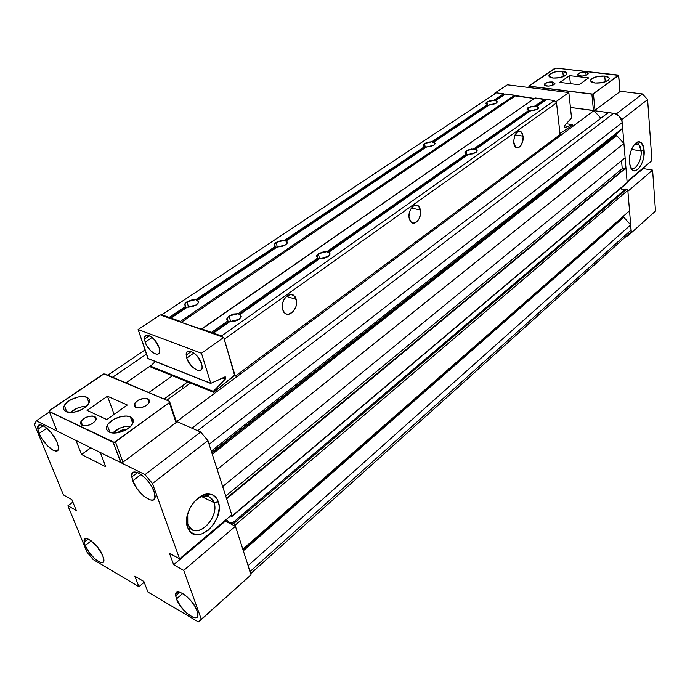 <?xml version="1.0" encoding="UTF-8"?>
<svg xmlns="http://www.w3.org/2000/svg" width="690" height="690" viewBox="0 0 690 690"><rect width="100%" height="100%" fill="white"/><g stroke="black" fill="none" stroke-linecap="round" stroke-linejoin="round"><path stroke-width="1.03" d="M187.784 524.262L189.155 526.979C197.28 539.839 219.808 517.362 214.029 502.639L218.333 501.794C225.078 519.061 198.703 545.514 189.112 530.455L187.49 527.255L187.784 524.262L186.68 523.693L187.784 524.262L187.723 513.507L187.49 527.255L186.705 523.883L187.059 516.163L189.879 508.159L194.718 501.138L200.816 496.196L207.19 494.075L212.882 495.058L217.031 498.939L219.049 505.115L219.161 508.78L217.574 516.586L213.805 524.072L208.397 530.127L202.136 533.853L195.96 534.647L190.802 532.344L187.49 527.255C182.074 514.007 198.021 491.082 210.2 494.187C214.15 494.972 216.858 497.516 218.333 501.794L214.029 502.639C219.066 515.439 201.609 536.561 191.63 529.368L187.784 524.262M201.842 496.671L214.029 502.639L201.842 496.671M85.215 545.54L91.227 540.839L85.215 545.54L89.148 552.405L94.685 558.676L100.016 562.29L102.551 562.566L103.802 561.03L102.862 555.855L103.828 559.245C105.449 568.741 89.519 556.873 85.215 545.54L84.197 542.055C82.395 532.49 98.532 544.298 102.862 555.855L97.1 546.558L89.502 539.692L86.474 538.588L84.603 539.321L84.163 541.762L85.215 545.54M132.773 480.792L141.045 474.479L132.773 480.792L137.198 488.882L143.675 496.058L150.075 499.94L153.232 499.991L154.905 497.921L154.103 491.573L155.026 495.265C156.889 507.555 137.448 494.695 132.773 480.792L131.781 476.963C129.66 464.611 149.402 477.325 154.103 491.573L151.455 486.105L147.557 480.628L143.003 476.005L138.526 472.952L134.817 471.934L132.428 473.081L131.721 476.195L132.773 480.792M176.476 598.886L182.695 593.478L176.476 598.886L180.521 606.182L186.628 613.031L192.803 617.188L195.925 617.714L197.668 616.274L197.142 610.961L197.883 613.953C199.462 624.562 180.556 611.09 176.476 598.886L175.691 595.781C173.88 585.094 193.053 598.489 197.142 610.961L194.753 606.096L191.13 601.025L186.826 596.557L182.522 593.374L178.891 591.968L176.476 592.538L175.639 594.978L176.476 598.886M39.149 433.475L46.825 428.197L39.149 433.475L41.745 438.512L47.265 445.654L53.078 450.26L56.157 451.105L58.029 449.966L58.391 446.973L57.175 442.592L58.357 446.732C60.263 457.599 44.013 446.232 39.149 433.475L37.898 429.223C35.811 418.295 52.276 429.56 57.175 442.592L54.553 437.477L50.931 432.423L46.877 428.24L43.022 425.566L39.968 424.807L38.166 426.058L37.89 429.111L39.149 433.475M175.501 420.995L200.661 432.018L207.897 440.565L231.762 514.818L207.897 440.565L152.481 483.526L179.572 558.822L231.762 514.818L179.572 558.822L169.464 553.259L173.656 564.765L225.32 521.183L235.437 526.246L251.048 574.805L235.437 526.246L225.32 521.183L225.078 520.458L225.32 521.183L173.656 564.765L183.73 570.38L235.437 526.246L183.73 570.38L201.385 619.465L251.048 574.805L198.358 621.914L147.962 592.037L143.891 581.489L134.817 576.167L138.914 586.673L144.193 582.248L138.914 586.673L93.167 559.556L86.931 552.009L67.913 505.787L72.873 502.087L67.913 505.787L76.288 510.462L71.846 499.56L63.446 494.946L34.5 424.626L36.303 420.814L49.43 411.913L36.303 420.814L76.012 440.462L81.532 454.512L90.847 447.801L81.532 454.512L105.768 466.75L100.326 452.493L145.012 474.608L200.661 432.018L175.501 420.995M145.012 474.608L152.481 483.526L207.897 440.565L200.661 432.018L145.012 474.608L152.481 483.526L179.572 558.822L169.464 553.259L173.656 564.765L183.73 570.38L201.385 619.465L198.358 621.914L147.962 592.037L143.891 581.489L134.817 576.167L138.914 586.673L93.167 559.556L86.931 552.009L67.913 505.787L76.288 510.462L71.846 499.56L63.446 494.946L34.5 424.626L36.303 420.814L76.012 440.462L81.532 454.512L105.768 466.75L100.326 452.493L145.012 474.608M193.407 502.674C199.367 496.369 204.964 494.609 210.209 497.395L214.029 502.639C212.762 498.999 210.45 496.843 207.086 496.179C202.429 495.584 197.875 497.749 193.407 502.674M164.039 399.018L187.706 381.906L164.039 399.018M616.411 134.861L211.908 453.045L616.411 134.861L616.757 135.62L212.279 454.201L616.757 135.62L616.636 134.188L616.411 134.861M211.727 452.485L616.636 134.188L622.647 128.245L211.287 451.113L622.647 128.245L622.182 122.613L209.096 444.3L211.287 451.113L209.096 444.3L622.182 122.613C621.285 117.55 618.447 114.445 613.669 113.307L197.59 430.672L613.669 113.307L608.321 112.582L191.889 428.171L197.547 430.655L191.889 428.171L608.321 112.582L615.204 113.669L619.396 116.472L621.897 120.983L622.647 128.245L616.636 134.188L211.727 452.485M623.475 216.557L242.984 549.706L623.475 216.557L623.803 217.272L243.329 550.793L623.803 217.272L623.691 215.953L623.475 216.557M625.701 188.991L627.158 189.327L627.822 190.328L629.53 210.804L242.837 549.257L629.53 210.804L242.82 549.206L629.53 210.804L627.822 190.328L235.092 525.168L242.82 549.206L235.092 525.168L627.822 190.328L626.787 189.189L233.703 523.52L235.092 525.168L233.703 523.52L626.787 189.189L625.701 188.991L232.539 522.942L233.703 523.52L232.539 522.942C230.986 523.745 228.864 522.597 226.191 519.518L229.511 522.546L232.539 522.942L625.701 188.991C624.148 190.095 622.414 189.897 620.5 188.379L622.561 189.543L624.804 189.517M628.323 235.463L626.615 235.954C628.944 235.592 630.401 234.281 630.996 232.021L631.126 230.003L250.013 571.579L250.461 573.83M250.237 575.529L248.84 576.788L250.237 575.529M629.375 234.781L631.1 231.417L630.695 224.88L248.098 565.627L250.013 571.579L631.126 230.003L630.695 224.88L623.803 217.272L630.695 224.88L248.098 565.627L250.392 573.174M230.357 516.008L232.176 516.31L230.357 516.008M626.943 183.126L232.116 515.913L627.167 182.488L625.968 168.067L226.622 498.81L232.116 515.913L226.622 498.81L625.968 168.067L226.432 498.232L625.442 167.972L622.233 168.653L225.725 496.041L622.233 168.653L621.552 160.675L622.233 168.653L625.968 168.067L627.167 182.488L626.649 183.281M625.114 157.777L222.68 486.554L625.114 157.777L623.915 143.46L217.169 469.424L222.68 486.554L217.169 469.424L623.915 143.46L616.757 135.62L623.915 143.46L625.114 157.777M202.36 434.027L206.189 438.555L202.36 434.027M600.878 118.232L593.943 110.633L176.709 421.521L593.943 110.633L570.501 107.468L593.943 110.633L600.878 118.232M190.5 383.028L166.825 400.2L190.5 383.028M176.217 421.305L176.709 421.521L176.217 421.305L176.045 422.608L176.502 421.538M148.824 392.567L172.448 375.774L148.824 392.567M151.791 364.941L125.942 382.864L151.791 364.941M146.444 354.125L112.642 377.223L146.444 354.125M145.012 349.908L107.838 375.188L145.012 349.908M209.096 444.3L208.311 442.29M630.255 166.747C634.153 172.957 642.183 161.15 641.114 150.946L644.106 150.351C645.417 162.995 635.085 177.037 630.858 168.119L629.401 162.486L629.556 156.941L630.824 151.3L633.015 146.435L635.775 143.115L638.681 141.838L641.277 142.778L643.77 147.91L643.925 155.819L642.675 161.357L640.536 166.143L637.827 169.473L634.947 170.835L632.333 169.999L630.375 167.075L629.401 162.486C628.331 152.456 635.076 139.63 640.079 142.045C642.356 143.063 643.692 145.84 644.106 150.351L641.114 150.946C642.105 160.503 634.981 172.034 630.841 167.429L630.255 166.747M631.505 149.454L641.114 150.946L631.505 149.454M626.279 236.256L627.089 236.429L626.279 236.256M631.359 232.78L627.9 191.242L631.359 232.78L655.5 211.062L631.359 232.78M627.089 181.565L621.923 119.525L620.672 118.154L621.923 119.525L627.089 181.565L651.929 160.623L647.608 99.61L621.923 119.525L647.608 99.61L642.399 93.944L616.593 113.703L573.744 107.907L616.593 113.703L617.843 115.066L616.593 113.703L642.399 93.944L619.861 91.209L642.399 93.944L647.608 99.61L651.929 160.623L627.089 181.565M528.989 86.802L528.083 87.414L528.989 86.802M655.5 211.062L652.602 170.145L627.9 191.242L652.602 170.145L643.235 168.593L627.141 182.177L643.235 168.593L643.192 167.989L643.235 168.593L652.602 170.145L655.5 211.062M634.352 144.546L636.758 143.71L638.888 144.684L641.114 150.946C640.76 147.099 639.613 144.753 637.672 143.891L640.079 142.045M296.346 299.443C298.71 307.248 290.128 317.728 284.901 313.303L282.486 309.422L282.184 307.662L282.426 303.824L283.737 300.072L285.927 296.993L290.076 294.613L292.802 294.872L295.001 296.571L296.346 299.443L296.657 303.065L295.872 306.886L292.948 311.742L288.834 314.166L286.109 313.967L283.875 312.303L282.486 309.422C280.037 301.539 288.791 291.007 293.949 295.518L296.346 299.443L286.531 296.424L296.346 299.443M523.141 136.172C522.796 144.822 520.251 148.471 515.508 147.117L513.576 141.416L514.956 135.093L516.517 132.721L518.371 131.402L520.226 131.333L522.408 133.515L523.244 137.715L522.899 140.95L520.338 146.332L518.5 147.669L515.801 147.35L514.438 145.633L513.688 142.977C514.033 134.257 516.577 130.591 521.33 131.988L523.141 136.172L515.05 134.895L523.141 136.172M420.512 210.053C422.108 217.229 415.406 226.148 411.266 222.266L409.17 218.221L408.98 216.565L409.282 213.038L410.438 209.674L413.353 206.043L415.647 205.103L417.812 205.542L419.52 207.285L420.512 210.053L420.65 213.434L419.244 218.523L417.433 221.188L414.086 223.103L411.913 222.706L410.188 220.998L409.17 218.221C407.514 210.993 414.336 202.015 418.416 205.965L420.512 210.053L411.395 208.052L420.512 210.053M186.723 307.507L171.042 318.081L187.318 307.171L191.855 306.843L196.27 304.946L198.297 302.936L197.685 300.228L197.28 300.435L276.543 247.331L197.685 300.228L277.164 246.986L281.486 246.623L285.488 244.933L287.118 243.32L286.255 240.888L426.506 146.918L430.448 146.53L433.82 145.159L434.916 144.072L433.674 142.114L433.173 142.399L488.356 105.311L433.674 142.114L489.245 104.889L493.022 104.492L496.136 103.233L497.05 102.327L495.679 100.576L494.902 100.913L504.856 94.375L495.153 100.869L505.442 94.038L514.611 95.246L180.426 321.411L171.042 318.081L180.426 321.411L514.611 95.246L515.249 95.953L534.422 98.489L515.249 95.953L181.229 322.342L180.426 321.411L181.229 322.342L201.239 329.449L535.181 97.971L544.703 99.231L545.428 99.748L536.121 106.588L535.052 105.984L544.703 99.231L535.052 105.984L528.04 107.675L528.376 110.34L528.04 107.675L527.057 109.262L529.359 111.012L474.746 149.618L473.633 148.962L528.687 110.434L473.633 148.962L466.181 150.765L466.707 154.129L466.181 150.765L464.974 152.568L466.518 153.939L465.146 151.826L466.871 150.351L471.632 149.014L474.453 149.48L529.653 111.142L527.177 108.554L528.04 107.675L532.137 106.191L535.837 106.467L545.428 99.748L535.181 97.971L201.592 328.914L211.459 332.407L227.804 320.971L226.889 319.97L226.803 318.702L229.054 315.986L238.205 313.691L240.206 314.355L319.772 258.56L239.482 314.554L318.504 258.75L317.78 258.017L238.205 313.691L239.145 314.364L318.504 258.75L319.108 258.914L239.74 314.562L240.206 314.355L240.948 317.374L238.05 319.953L234.531 321.324L228.89 321.997L227.804 320.971L227.105 317.978L229.054 315.986L233.522 314.019L238.205 313.691L317.78 258.017L316.538 256.111L318.366 253.756L326.87 251.66L466.518 153.939L467.199 154.56L327.767 252.264L467.501 154.707L466.518 153.939L326.87 251.66L328.095 252.437L328.863 252.186L329.872 254.86L328.345 256.439L324.274 258.198L318.84 258.94L317.78 258.017L316.805 255.352L318.366 253.756L323.567 251.781L326.87 251.66L328.362 252.428L468.476 154.284L328.863 252.186L468.476 154.284L472.564 153.887L475.971 152.464L476.988 151.421L475.582 149.299L474.763 149.618L529.67 111.142L475.582 149.299L530.619 110.711L534.526 110.305L537.674 109.011L538.519 108.14L536.975 106.251L536.139 106.596L545.428 99.748L546.627 99.481L536.415 106.553L546.627 99.481L554.355 100.507L221.49 335.961L554.355 100.507L556.537 102.905L224.259 339.195L556.537 102.905L560.099 134.55L235.23 376.214L224.259 339.195L235.23 376.214L234.152 375.8L235.23 376.214L560.099 134.55L556.537 102.905L554.355 100.507L546.627 99.481L536.975 106.251L538.631 107.416L537.674 109.011L529.937 111.09L475.039 149.583L476.212 149.558L477.152 150.662L475.971 152.464L467.794 154.663L328.362 252.428L329.458 252.557L330.139 254.075L328.345 256.439L319.772 258.56L240.206 314.355L241.25 316.606L239.033 319.341L229.805 321.652L213.452 333.115L221.49 335.961L222.318 336.936L221.49 335.961L181.229 322.342L515.249 95.953L534.422 98.489L505.442 94.038L495.679 100.576L497.171 101.697L496.136 103.233L488.606 105.26L433.173 142.399L434.26 142.364L435.079 143.425L433.82 145.159L425.618 147.341L423.453 144.65L424.566 143.555L425.187 147.091L424.566 143.555L427.912 142.192L431.828 141.795L487.416 104.63L486.07 102.879L487.002 101.965L487.382 104.621L485.941 103.491L487.002 101.965L490.098 100.723L493.85 100.326L503.614 93.797L496.377 92.84L161.805 314.804L161.486 315.339L161.805 314.804L169.179 317.417L161.805 314.804L496.377 92.84L503.614 93.797L493.85 100.326L494.609 100.8L504.312 94.297L503.614 93.797L504.856 94.375L494.885 100.913L493.85 100.326L487.002 101.965L487.382 104.621L431.828 141.795L432.613 142.304L488.054 105.182L487.416 104.63L488.339 105.311L433.173 142.399L431.828 141.795L424.566 143.555L423.281 145.28L424.652 146.599L284.384 240.387L424.652 146.599L425.868 147.289L285.807 241.129L285.246 240.974L425.316 147.194L285.246 240.974L286.255 240.888L426.506 146.918L285.807 241.129L286.807 241.241L287.359 242.682L285.488 244.933L276.293 247.356L275.284 246.477L274.465 244.053L276.121 242.423L277.294 246.994L276.121 242.423L281.218 240.517L284.384 240.387L285.246 240.974L284.384 240.387L276.121 242.423L274.223 244.665L275.284 246.477L195.822 299.607L275.284 246.477L276.543 247.331L197.28 300.435L196.719 300.245L275.974 247.184L196.719 300.245L197.685 300.228L198.634 301.728L197.771 303.66L196.27 304.946L187.318 307.171L170.301 318.34L169.179 317.417L185.455 306.541L184.886 303.85L186.947 301.815L188.637 307.266L186.947 301.815L192.527 299.693L195.822 299.607L196.719 300.245L195.822 299.607L186.947 301.815L184.635 304.394L185.455 306.541L169.179 317.417L169.99 318.142L186.162 307.317L185.455 306.541L186.464 307.516L169.99 318.142L171.042 318.081L186.654 307.533M318.366 253.756L319.539 258.69L318.366 253.756M229.054 315.986L230.727 321.747L229.054 315.986M183.083 385.244L182.488 388.841L183.091 385.244M212.313 333.158L228.554 321.781L227.804 320.971L211.459 332.407L212.313 333.158L228.554 321.781L229.149 321.988L212.908 333.373L212.313 333.158M213.452 333.115L229.805 321.652L213.452 333.115M568.845 92.555L507.366 84.801L568.845 92.555L556.373 101.404L559.892 132.687L556.373 101.404L555.01 101.223L556.373 101.404L568.845 92.555L571.536 117.852L568.845 92.555M571.536 117.852L564.705 125.563L571.536 117.852M564.877 127.633L564.705 125.563L564.308 126.917L564.877 127.633L572.26 124.631L564.877 127.633M566.369 123.769L572.26 124.631L566.369 123.769M572.346 125.442L572.26 124.631L572.346 125.442L564.825 130.238L572.346 125.442M560.616 133.274L564.825 130.238L560.616 133.274L559.892 132.687L560.616 133.274M494.756 93.909L494.661 93.219L495.61 93.348L494.661 93.219L507.366 84.801L494.661 93.219L494.756 93.909M186.774 358.067L193.916 353.021L186.774 358.067L188.465 361.836L192.493 367.037L197.09 370.194L199.712 370.59L201.506 369.521L202.179 367.115L201.635 363.751L202.179 366.657C202.877 375.481 189.578 367.96 186.774 358.067L186.197 355.1C185.386 346.259 198.824 353.694 201.635 363.751L197.357 356.256L194.278 353.297L191.199 351.503L188.577 351.15L186.826 352.28L186.197 354.712L186.774 358.067M145.159 342.145L152.067 337.479L145.159 342.145L146.849 345.802L150.739 350.831L155.078 353.841L157.501 354.186L159.114 353.099L159.649 350.736L159.028 347.45L159.64 350.494C160.373 358.852 148.048 351.659 145.159 342.145L144.52 339.04C143.684 330.665 156.13 337.79 159.028 347.45L154.819 340.187L151.895 337.341L148.997 335.642L146.573 335.34L145.004 336.478L144.512 338.868L145.159 342.145M148.117 358.679L210.812 383.321L201.471 353.237L223.741 337.436L234.591 374.049L233.893 376.041L213.598 392.308L150.834 367.089L213.598 392.308L213.296 391.342L150.524 366.166L213.296 391.342L225.225 379.181L222.189 378.008L225.225 379.181L225.734 377.801L225.164 376.809L210.812 383.321L225.32 376.887L225.225 379.181L213.296 391.342L213.598 392.308L234.531 375.127L223.741 337.436L201.471 353.237L138.112 329.527L201.471 353.237L210.812 383.321L147.91 358.446L138.112 329.527L160.209 314.882L223.741 337.436L160.209 314.882L138.112 329.527L148.264 358.705M150.524 366.166L155.336 361.526L150.524 366.166L150.834 367.089L150.524 366.166M562.773 71.329L563.351 76.659L562.773 71.329L566.714 72.916L566.792 74.192L565.507 75.546L559.797 77.685L552.975 78.039C549.783 77.573 548.481 76.599 549.076 75.106C551.638 72.355 556.209 71.096 562.773 71.329C566.007 71.777 567.335 72.761 566.749 74.27C564.17 77.038 559.581 78.289 552.975 78.039L549.085 76.426L549.059 75.141L550.37 73.796L556.028 71.7L562.773 71.329M604.733 76.081L605.251 81.817L604.733 76.081L608.985 77.737L609.167 79.057L607.942 80.463L602.172 82.662L595.082 83.016C591.615 82.515 590.192 81.463 590.812 79.867C593.366 77.082 598.006 75.814 604.733 76.081C608.235 76.573 609.693 77.625 609.089 79.246C606.519 82.041 601.852 83.3 595.082 83.016L590.882 81.334L590.744 80.006L592.003 78.617L597.721 76.452L604.733 76.081M546.592 86.043L544.281 84.258C545.833 82.584 548.567 81.825 552.483 81.989L552.854 85.198L552.483 81.989L554.924 83.343L552.578 85.301L548.541 86.103L544.591 85.396L544.272 84.284L545.066 83.464L549.499 82.024L552.483 81.989L554.82 83.783C553.259 85.457 550.516 86.207 546.592 86.043M580.126 76.029L577.711 74.253C579.203 72.64 581.903 71.907 585.801 72.045L586.12 75.279L582.093 76.081L578.073 75.4L577.608 74.71L578.427 73.519L582.8 72.096L586.638 72.183L588.208 72.993L588.009 74.149L586.112 75.279L585.801 72.045L588.242 73.821C586.75 75.443 584.042 76.176 580.126 76.029M618.689 75.391L556.2 68.103L554.751 68.388L528.885 85.948L529.497 87.596L529.334 86.302L591.882 94.142L593.46 110.572L570.432 107.459L594.306 110.538L594.996 110.271L593.426 93.831L618.49 75.098L555.821 68.094L528.885 86.112L592.736 94.099L618.559 75.538L620.034 91.554L594.996 110.271L619.905 91.692L618.689 75.391L620.034 91.554M579.082 84.715L559.84 82.395L569.543 75.659L588.725 77.875L579.082 84.715L588.725 77.875L569.543 75.659L559.84 82.395L579.082 84.715M591.882 94.142L593.46 110.572L594.996 110.271L593.426 93.831L591.882 94.142M570.389 83.671L569.543 75.659L570.389 83.671M130.384 416.95C133.351 418.433 134.058 420.736 132.514 423.858C129.461 430.198 115.196 435.287 109.296 432.104L106.941 430.025L106.571 427.11L108.235 423.824L113.859 419.27L121.466 416.475L126.408 416.079L130.384 416.95L132.791 418.968L133.282 420.322L132.721 423.462L130.384 416.95L132.721 423.462L130.194 426.782L126.072 429.767L120.992 431.957L115.73 432.992L109.296 432.104C106.415 430.586 105.751 428.292 107.286 425.23C110.426 418.89 124.416 413.905 130.384 416.95M86.923 397.328C89.553 398.63 90.166 400.683 88.76 403.478C85.819 409.524 71.596 414.664 66.033 411.637L63.903 409.696L63.713 406.971L66.999 402.339L71.07 399.579L78.462 396.923L83.188 396.526L86.923 397.328L89.105 399.208L89.389 401.891L87.716 404.987L82.119 409.36L77.168 411.438L72.105 412.439L66.033 411.637C63.48 410.3 62.911 408.256 64.317 405.522C67.335 399.458 81.299 394.421 86.923 397.328L89.036 402.917L86.923 397.328M147.755 398.829C149.506 399.665 149.937 400.959 149.075 402.719C145.53 406.91 141.105 408.463 135.809 407.376L134.403 406.229L134.438 403.693L138.207 400.183L144.055 398.38L146.694 398.501L149.178 399.959L149.48 401.571L148.617 403.417L145.443 406.013L141.027 407.635L135.809 407.376C134.093 406.531 133.67 405.237 134.541 403.495C138.069 399.32 142.476 397.768 147.755 398.829L149.092 402.684L147.755 398.829M94.599 416.519C96.221 417.346 96.591 418.64 95.72 420.382C91.96 424.79 87.423 426.429 82.101 425.281L80.782 424.091L80.627 422.409L81.653 420.512L84.999 417.864L89.467 416.243L92.331 416.01L94.599 416.519L95.936 417.692L96.117 419.356L95.125 421.254L91.787 423.927L87.276 425.583L82.101 425.281C80.506 424.436 80.144 423.151 81.023 421.426C84.767 417.036 89.295 415.397 94.599 416.519L95.91 419.986L94.599 416.519M169.792 402.132L169.516 401.339L104.906 373.937L102.836 374.351L49.671 410.343L49.059 411.387L114.255 442.376L169.335 402.624L169.878 401.891L169.516 401.339L103.923 373.902L49.119 410.904L49.309 411.62L113.177 442.307L121.224 462.714L122.993 462.153L176.045 422.608L122.993 462.153L115.446 441.859L113.177 442.307L120.75 462.602L57.123 431.112L120.75 462.602L122.993 462.153L115.446 441.859L169.335 402.624L176.045 422.608L169.335 402.624L169.792 402.132L176.493 422.116M107.468 396.224L127.34 405.021L106.847 419.546L87.061 410.386L107.468 396.224L114.135 414.388L107.468 396.224L87.061 410.386L106.847 419.546L127.34 405.021L107.468 396.224M56.873 430.879L49.309 411.62L56.873 430.5M131.98 417.976L133.291 421.633L131.98 417.976M117.291 432.811L121.966 430.077L127.253 429.059L121.242 430.37L117.291 432.811M75.357 411.921L82.446 409.187L75.357 411.921M86.492 406.281C80.411 406.436 75.038 408.506 70.389 412.499L77.211 408.213L82.196 406.686L86.492 406.281M130.79 426.179C123.872 425.911 117.852 428.18 112.729 432.984L119.965 428.102L125.114 426.506L130.79 426.179M189.155 526.979L189.112 530.455M43.151 425.635L37.898 429.223M179.849 592.184L175.691 595.781M137.603 472.538L131.781 476.963M88.104 539.002L84.197 542.055M204.49 494.609L207.354 496.007M208.415 496.515L210.209 497.395M207.086 496.179L210.2 494.187M211.804 452.726L616.429 134.559M242.897 549.438L623.484 216.298M250.677 573.64L630.996 232.021M232.176 516.224L627.15 182.764M630.625 167.653L630.858 168.119M635.076 144.107L638.888 144.684M423.703 146.082L423.453 144.65M465.379 153.318L465.146 151.826M486.234 104.026L486.07 102.879M527.324 109.727L527.177 108.554M275.051 246.339L274.465 244.053M317.391 257.784L316.805 255.352M185.869 307.015L184.886 303.85M228.062 321.273L227.105 317.978M418.416 205.965L415.009 205.232M521.33 131.988L518.147 131.497M293.949 295.518L290.74 294.535M210.95 383.528L148.057 358.645M149.359 335.788L144.52 339.04M191.277 351.529L186.197 355.1M549.249 76.65L549.076 75.106M590.959 81.437L590.812 79.867M544.281 84.258L544.393 85.215M577.711 74.253L577.806 75.158M528.911 86.147L529.083 87.544M81.023 421.426L82.584 425.48M134.541 403.495L135.93 407.428M66.835 411.956L64.317 405.522M109.952 432.38L107.286 425.23"/></g></svg>
